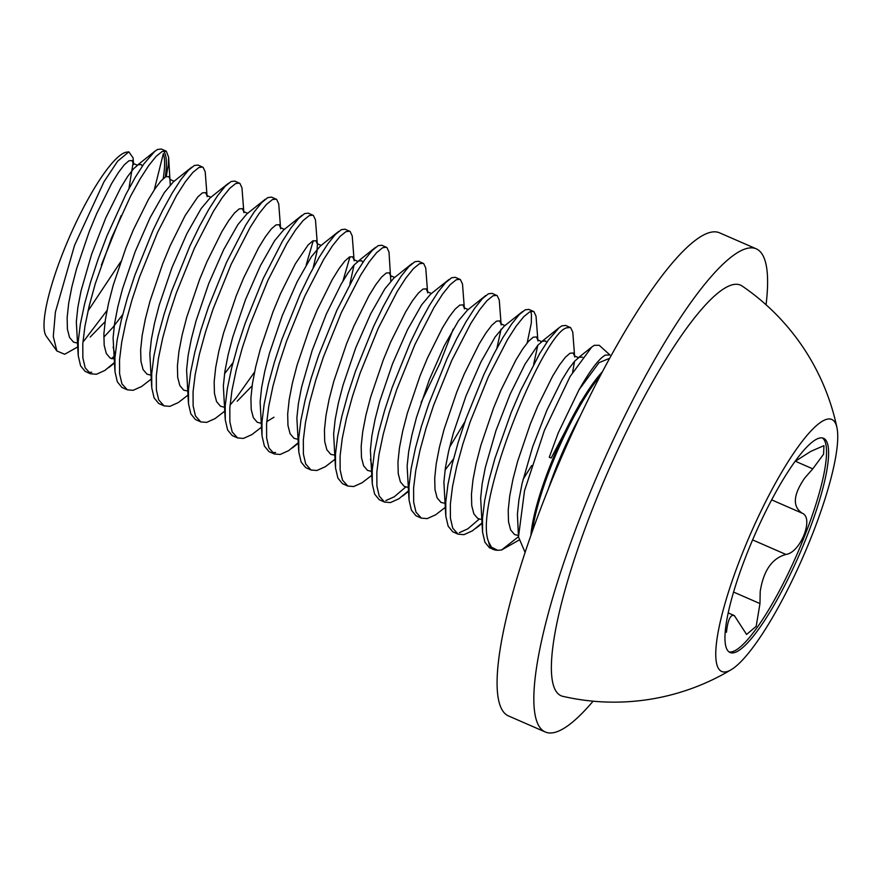 <?xml version="1.0" encoding="UTF-8"?>
<svg xmlns="http://www.w3.org/2000/svg" width="881" height="881" viewBox="0 0 881 881"><rect width="100%" height="100%" fill="white"/><g stroke="black" fill="none" stroke-linecap="round" stroke-linejoin="round"><path stroke-width="1.32" d="M524.988 552.156L518.48 536.936L524.536 490.695L544.436 430.313L570.106 376.495L591.768 347.037L594.323 345.319L599.234 345.297L609.949 354.988L605.324 355.087C599.047 358.6 590.27 370.163 579.026 389.776L558.246 432.868L549.281 457.228L551.22 458.021L580.48 402.353L602.296 371.837M518.469 536.683L501.597 549.975L518.832 540.196M128.868 151.851L126.699 152.127A101.249 21.122 113.6 0 0 125.278 152.446A101.249 21.122 113.6 0 0 68.41 239.434A101.249 21.122 113.6 0 0 46.341 336.3L56.869 350.968L53.278 336.465L55.404 312.039L74.544 245.381L103.991 181.783L117.591 161.245L128.868 151.851L133.097 157.897L133.604 164.56L132.084 160.529L128.923 160.782L124.276 164.835L118.395 172.544L111.59 183.589L96.646 213.72L89.256 231.538L76.526 268.947L71.846 286.942L68.652 303.449L67.132 317.744L67.419 329.252L69.544 337.478L73.464 342.081L77.297 343.061M77.969 346.795L64.654 354.261L56.88 350.968M493.129 549.458A117.162 24.437 -66.4 0 1 488.614 541.826L491.422 547.145A116.986 24.404 113.6 0 0 495.86 550.14L489.473 547.795L484.913 542.233L482.579 532.212L482.524 518.149L484.671 500.628L488.9 480.398L494.957 458.318L511.233 412.418L520.638 390.558L539.657 353.633L548.334 340.132L559.226 327.633L561.902 325.871L565.613 325.43L570.668 327.699L572.782 332.192L574.676 357.014M488.614 541.826C472.723 504.086 543.456 333.536 566.494 327.875L570.205 327.435M91.778 372.267L88.408 372.443M114.739 362.245L104.839 370.46L96.37 374.271L90.556 373.797L85.149 371.386L80.589 365.824L78.255 355.803L78.2 341.729L80.347 324.219L84.576 303.989L90.633 281.909L98.209 258.915L106.909 236.009L125.939 194.261L135.333 177.213L144.01 163.712L154.902 151.213L157.578 149.462L161.311 149.021A117.162 24.437 113.6 0 0 161.223 148.988M90.556 373.797L85.182 367.829L82.858 357.807L82.792 343.733L84.939 326.223L89.168 305.993L95.225 283.913L111.502 238.013L130.542 196.276L139.925 179.217L148.603 165.727L156.146 156.344L162.17 151.466L166.344 151.279L168.612 157.203L168.337 164.725L166.223 176.552M151.114 379.171L141.599 386.506L133.13 390.316L127.316 389.831L121.908 387.42L117.349 381.858L115.015 371.837L114.948 357.774L117.107 340.253L121.336 320.023L127.393 297.943L134.969 274.96L153.074 230.183L162.699 210.306L172.092 193.258L180.77 179.757L188.314 170.374L194.327 165.496L198.049 165.055L203.104 167.313L205.207 171.806L207.112 196.639M127.316 389.831L121.941 383.863L119.607 373.841L119.541 359.778L121.699 342.257L125.928 322.028L131.985 299.947L139.561 276.964L157.666 232.188L176.685 195.263L185.362 181.761L192.906 172.379L198.93 167.5L202.641 167.06M188.237 394.908L178.358 402.54L169.89 406.35L164.064 405.877L158.657 403.465L154.109 397.893L151.774 387.871L151.708 373.808L153.867 356.287L158.095 336.057L164.152 313.977L171.718 290.994L189.822 246.217L199.458 226.34L208.841 209.293L217.53 195.791L225.073 186.409L231.086 181.53L234.798 181.09L239.863 183.358L241.967 187.851L243.872 212.673M164.064 405.877L158.701 399.897L156.366 389.876L156.3 375.813L158.459 358.292L162.688 338.062L168.745 315.982L176.321 292.999L194.415 248.222L213.444 211.297L222.122 197.796L229.666 188.413L235.679 183.534L239.39 183.094M224.622 411.24L215.107 418.574L206.639 422.384L200.824 421.911L195.417 419.499L190.858 413.938L188.534 403.916L188.468 389.843L190.615 372.322L194.844 352.103L200.901 330.023L208.478 307.029L226.582 262.263L245.601 225.327L254.279 211.825L261.822 202.454L267.846 197.575L271.557 197.124L276.623 199.392L278.726 203.885L280.632 228.708L280.455 227.639L284.486 229.39M200.824 421.911L195.461 415.942L193.126 405.921L193.06 391.847L195.219 374.337L199.436 354.107L205.504 332.027L213.07 309.033L231.174 264.267L250.193 227.331L258.882 213.83L266.425 204.458L272.438 199.58L276.149 199.128M261.382 427.285L251.867 434.619L243.398 438.43L237.584 437.945L232.177 435.533L227.617 429.972L225.283 419.951L225.217 405.888L227.375 388.367L231.604 368.137L237.661 346.057L245.237 323.074L263.342 278.297L282.361 241.372L291.038 227.871L298.582 218.488L304.606 213.609L308.317 213.169L313.372 215.427L315.475 219.92L317.38 244.753L317.017 251.415L313.118 268.022M237.584 437.945L232.21 431.976L229.875 421.955L229.82 407.892L231.967 390.371L236.196 370.141L242.253 348.061L249.83 325.078L267.934 280.301L286.953 243.376L295.631 229.875L303.174 220.492L309.198 215.614L312.909 215.173M275.566 452.46L272.196 452.636M298.097 442.846L288.627 450.654L280.158 454.464L274.332 453.99L268.925 451.579L264.377 446.006L262.042 435.985L261.976 421.922L264.135 404.401L268.364 384.171L274.42 362.091L281.997 339.108L300.091 294.331L309.727 274.454L319.12 257.406L327.798 243.905L335.342 234.522L341.354 229.644L345.066 229.203L350.131 231.472L352.235 235.965L354.14 260.787M274.332 453.99L268.969 448.011L266.635 437.989L266.569 423.926L268.727 406.405L272.956 386.175L279.013 364.095L286.589 341.112L304.694 296.335L323.712 259.41L332.39 245.909L339.934 236.526L345.958 231.648L349.669 231.207M334.89 459.353L325.386 466.688L316.907 470.498L311.092 470.025L305.685 467.613L301.137 462.051L298.802 452.03L298.736 437.956L300.895 420.435L305.112 400.216L311.18 378.136L318.746 355.142L336.85 310.365L355.869 273.44L364.558 259.939L372.101 250.567L378.114 245.689L381.825 245.237L386.891 247.506L388.995 251.999L390.812 281.061M311.092 470.025L305.729 464.056L303.394 454.034L303.328 439.96L305.487 422.44L309.716 402.221L315.772 380.14L323.349 357.146L341.443 312.381L360.461 275.445L369.15 261.943L376.694 252.572L382.706 247.693L386.418 247.242M371.65 475.399L362.135 482.733L353.666 486.543L347.852 486.059L342.445 483.647L337.886 478.086L335.551 468.064L335.496 454.001L337.643 436.48L341.872 416.25L347.929 394.17L355.506 371.187L373.61 326.411L383.246 306.533L392.629 289.486L401.307 275.984L408.85 266.602L414.874 261.723L418.585 261.283L423.651 263.54L425.754 268.033L427.648 292.866M347.852 486.059L342.489 480.09L340.154 470.069L340.088 456.006L342.246 438.485L346.464 418.255L352.532 396.175L360.098 373.192L378.202 328.415L397.221 291.49L405.91 277.989L413.442 268.606L419.466 263.727L423.177 263.287M408.366 490.959L398.895 498.767L390.426 502.577L384.612 502.104L379.204 499.681L374.645 494.12L372.311 484.098L372.245 470.036L374.403 452.515L378.632 432.285L384.689 410.205L392.265 387.222L410.37 342.445L419.995 322.567L429.388 305.52L438.066 292.018L445.61 282.636L451.634 277.757L455.345 277.317L460.4 279.585L462.503 284.078L464.408 308.901M384.612 502.104L379.237 496.124L376.903 486.103L376.848 472.04L378.995 454.519L383.224 434.289L389.281 412.209L396.857 389.226L414.962 344.449L433.981 307.524L442.658 294.023L450.202 284.64L456.226 279.762L459.937 279.321M445.158 507.467L435.655 514.801L427.186 518.612L421.36 518.138L415.953 515.726L411.405 510.165L409.07 500.144L409.004 486.07L411.163 468.549L415.392 448.319L421.448 426.25L429.025 403.256L447.119 358.479L456.754 338.601L466.137 321.554L474.826 308.053L482.37 298.67L488.382 293.802L492.094 293.351L497.159 295.62L499.263 300.113L501.168 324.935M421.36 518.138L415.997 512.169L413.663 502.148L413.596 488.074L415.755 470.553L419.984 450.334L426.041 428.254L433.617 405.26L451.722 360.483L470.74 323.558L479.418 310.057L486.962 300.685L492.975 295.807L496.697 295.355M481.885 523.039L472.403 530.847L463.935 534.657L458.12 534.172L452.713 531.761L448.165 526.199L445.83 516.178L445.764 502.115L447.922 484.594L452.14 464.364L458.208 442.284L465.774 419.301L483.878 374.524L493.514 354.647L502.897 337.588L511.586 324.098L519.118 314.715L525.142 309.837L528.853 309.396L533.919 311.654L536.022 316.147L537.928 340.98M458.12 534.172L452.757 528.204L450.422 518.182L450.356 504.119L452.515 486.598L456.743 466.368L462.8 444.288L470.366 421.305L488.47 376.528L507.489 339.603L516.178 326.102L523.721 316.72L529.734 311.841L533.446 311.4M115.169 354.999L111.645 358.743M313.251 240.7L306.181 264.994M254.543 372.079L236.24 397.838L230.029 405.117M350.01 256.745L342.94 281.039M453.208 329.142L440.214 362.642L421.096 402.54M405.7 487.039L394.303 496.763L385.834 500.573M530.692 311.434L531.43 314.143L531.309 323.096L527.168 342.929M479.209 519.118L467.811 528.842L459.342 532.642M766.052 304.76A263.606 54.985 113.6 0 0 756.173 248.794L719.414 232.76A263.606 54.985 113.6 0 0 545.559 495.97A263.606 54.985 113.6 0 0 508.579 715.978L545.339 732.012A263.606 54.985 113.6 0 0 593.089 701.188M756.173 248.794A263.606 54.985 113.6 0 0 582.308 512.004A263.606 54.985 113.6 0 0 545.339 732.012M741.934 285.907A224.06 46.737 113.6 0 0 592.583 508.766A224.06 46.737 113.6 0 0 562.893 696.342A227.783 227.783 0 0 0 731.417 669.56A137.513 28.677 113.6 0 0 812.48 534.117A137.513 28.677 113.6 0 0 836.95 427.681A137.513 28.677 113.6 0 0 741.075 556.66A137.513 28.677 113.6 0 0 731.417 669.56M734.798 652.502A116.854 24.371 113.6 0 0 803.23 545.471A116.854 24.371 113.6 0 0 823.504 438.286A116.854 24.371 113.6 0 0 818.757 438.275A116.854 24.371 113.6 0 0 750.337 545.306A116.854 24.371 113.6 0 0 730.052 652.491A116.854 24.371 113.6 0 0 734.798 652.502M729.061 651.918A116.854 24.371 113.6 0 0 732.728 651.599A116.854 24.371 113.6 0 0 800.113 547.068A116.854 24.371 113.6 0 0 822.425 437.956M728.224 612.912L734.336 615.577L746.581 634.463L756.195 626.303L759.973 603.584L760.204 591.525C763.464 570.646 772.031 558.29 785.929 554.446C800.554 552.684 814.286 517.565 802.106 513.16C792.327 506.553 793.175 494.88 804.65 478.119L812.778 468.846L823.592 454.211L823.933 445.654L810.74 451.402L794.915 461.523M734.325 615.577L732.32 615.412C729.446 616.832 727.497 622.449 726.473 632.25L725.25 631.721M121.193 215.515L101.381 264.961M133.185 162.236L128.945 188.567M87.99 310.993L120.763 261.701M154.241 189.955L163.337 153.602A116.688 24.338 -66.4 0 1 163.194 178.678M106.997 310.486L83.783 341.101M501.597 549.975L497.633 550.306L491.422 547.145M600.115 375.989A103.738 21.64 113.6 0 0 532.432 531.1M580.127 416.096A103.738 21.64 113.6 0 0 555.559 469.121A103.738 21.64 113.6 0 0 548.246 489.175M530.902 535.439A103.914 21.673 -66.4 0 1 602.252 371.914M165.276 177.059A117.162 24.437 113.6 0 0 163.613 150.915M795.422 461.27L812.778 468.846M752.605 539.91L785.929 554.446M733.598 592.076L759.973 603.584M771.635 499.857L802.106 513.16M518.48 536.936L517.411 514.207L518.92 499.901L522.114 483.405L532.697 446.678L546.914 410.183L561.858 380.052L568.663 369.007L574.544 361.298L579.191 357.245L582.561 357.168M482.458 530.791L480.652 498.172L482.16 483.867L485.354 467.37L495.948 430.644L510.154 394.148L525.109 364.007L537.795 345.264L542.443 341.211L545.592 340.958L546.66 342.544M445.698 514.746L443.892 482.127L445.412 467.833L448.605 451.336L453.286 433.331L466.005 395.932L480.971 361.893L495.155 336.927L504.13 326.223L522.477 311.588M453.517 458.902L445.081 470.047M408.949 498.712L407.132 466.093L408.652 451.788L411.845 435.291L416.526 417.297L429.256 379.887L444.211 345.859L458.395 320.893L467.382 310.189L485.717 295.553M372.189 482.678L370.383 450.059L371.892 435.754L375.086 419.257L379.766 401.262L392.497 363.853L407.463 329.813L421.636 304.859L430.622 294.144L448.958 279.519M335.43 466.633L333.624 434.014L335.143 419.719L338.337 403.223L343.006 385.217L355.737 347.819L370.703 313.779L384.887 288.814L393.862 278.11L412.198 263.474M298.681 450.598L296.864 417.979L298.384 403.685L301.577 387.177L312.16 350.451L326.366 313.955L341.321 283.825L348.127 272.78L354.008 265.071L358.655 261.018L361.816 260.765L362.873 262.362M261.921 434.564L260.115 401.945L261.624 387.64L264.818 371.143L269.498 353.149L282.228 315.739L297.183 281.7L311.367 256.745L320.354 246.03L338.689 231.406M225.162 418.519L223.356 385.911L224.864 371.606L228.058 355.109L232.738 337.115L245.469 299.705L260.435 265.666L274.619 240.7L283.594 229.996L301.93 215.36M232.98 362.675L224.545 373.819M188.402 402.485L186.596 369.866L188.116 355.572L191.309 339.064L195.989 321.069L208.709 283.66L223.675 249.631L237.859 224.666L246.834 213.962L265.181 199.326M151.653 386.451L149.836 353.832L151.356 339.526L154.549 323.03L159.23 305.035L171.96 267.626L186.915 233.597L201.099 208.632L210.085 197.917L228.421 183.292M114.893 370.405L113.087 337.797L114.596 323.492L117.79 306.995L122.47 289.001L135.2 251.592L150.166 217.552L164.34 192.587L173.326 181.882L191.662 167.247M122.712 314.561L112.944 327.314L103.793 337.203M78.134 354.371L76.328 321.752L77.836 307.458L81.03 290.95L91.624 254.224L105.83 217.728L120.785 187.598L127.591 176.552L133.472 168.844L138.119 164.791L141.268 164.538L142.337 166.135M518.38 535.516L514.548 534.536L510.628 529.922L508.502 521.706L508.216 510.198L509.736 495.893L512.929 479.396L517.61 461.402L530.34 423.992L537.718 406.174L552.673 376.044L559.479 364.998L565.36 357.29L570.007 353.237L573.168 352.984L574.577 356.067M574.588 361.254L572.628 372.189M531.717 465.509L523.094 479.297M481.621 519.471L477.788 518.502L473.868 513.887L471.742 505.661L471.456 494.164L472.976 479.859L476.169 463.362L480.85 445.368L493.58 407.958L500.97 390.14L515.914 359.999L522.719 348.953L528.6 341.255L533.247 337.203L536.408 336.949L537.817 340.033M537.839 345.209L533.666 364.249M445.687 503.403L441.04 502.456L437.108 497.853L434.994 489.627L434.707 478.119L436.216 463.824L439.41 447.328L444.09 429.322L456.821 391.924L464.21 374.095L479.165 343.964L485.96 332.919L491.851 325.21L496.499 321.158L499.648 320.904L501.069 323.999M501.08 329.175L496.906 348.215M464.937 421.669L449.574 447.218M408.101 487.402L404.28 486.422L400.359 481.808L398.234 473.593L397.948 462.085L399.467 447.779L402.661 431.283L407.33 413.288L420.061 375.879L427.45 358.06L442.405 327.93L449.211 316.885L455.092 309.176L459.739 305.123L462.888 304.87L464.309 307.954M371.353 471.357L367.52 470.388L363.6 465.774L361.474 457.547L361.188 446.05L362.708 431.745L365.901 415.248L370.582 397.254L383.312 359.844L390.69 342.026L405.645 311.885L412.451 300.839L418.332 293.142L422.979 289.089L426.14 288.836L427.549 291.919M335.408 455.29L330.76 454.343L326.84 449.739L324.715 441.513L324.439 430.005L325.948 415.711L329.142 399.214L333.822 381.209L346.552 343.81L353.942 325.981L368.886 295.851L375.691 284.805L381.572 277.097L386.219 273.044L389.38 272.802L390.9 276.821M297.833 439.289L294.012 438.309L290.08 433.694L287.966 425.479L287.68 413.971L289.188 399.666L292.382 383.169L297.062 365.175L309.793 327.765L317.182 309.947L332.137 279.817L338.943 268.771L344.823 261.062L349.471 257.01L352.62 256.756L354.041 259.84M354.052 265.027L349.878 284.067M261.073 423.243L257.252 422.274L253.332 417.66L251.206 409.434L250.92 397.937L252.44 383.631L255.633 367.135L260.313 349.14L273.033 311.731L280.422 293.913L295.377 263.771L308.064 245.028L312.711 240.976L315.861 240.722L317.281 243.806M252.109 385.856L237.231 401.185M224.325 407.209L220.492 406.24L216.572 401.626L214.446 393.4L214.16 381.891L215.68 367.597L218.873 351.101L223.554 333.095L236.284 295.697L243.663 277.867L258.618 247.737L265.423 236.692L271.304 228.983L275.951 224.93L279.112 224.688L280.521 227.772M188.391 391.142L183.744 390.195L179.812 385.581L177.687 377.365L177.411 365.857L178.92 351.552L182.114 335.055L186.794 317.061L199.524 279.651L206.914 261.833L221.858 231.703L228.664 220.657L234.544 212.949L239.191 208.896L242.352 208.643L243.762 211.726M150.805 375.13L146.984 374.161L143.063 369.546L140.938 361.32L140.652 349.823L142.16 335.518L145.354 319.021L150.034 301.027L162.765 263.617L170.154 245.799L185.109 215.658L197.796 196.915L202.443 192.862L205.592 192.609L207.013 195.692M114.871 359.063L110.224 358.127L106.304 353.512L104.178 345.286L103.892 333.778L105.412 319.484L108.605 302.987L113.286 284.981L126.016 247.583L133.394 229.754L148.349 199.624L155.155 188.578L161.036 180.88L165.683 176.817L168.844 176.574L170.253 179.658M168.612 157.203L170.264 184.834M105.081 321.697L90.203 337.038M609.553 358.336L599.047 362.653L579.026 389.776M161.311 149.021L165.881 151.014M836.95 427.681A227.783 227.783 0 0 0 741.747 285.774M591.768 347.037L577.65 358.303L578.542 357.697L574.511 355.935M559.226 327.633L540.89 342.257L541.782 341.663L537.762 339.901M505.022 325.618L501.003 323.856M468.274 309.583L464.243 307.821M370.449 459.32L372.388 468.108M431.514 293.549L427.483 291.787M394.754 277.504L390.735 275.753M375.449 247.44L357.102 262.075L357.994 261.47L353.975 259.708M266.745 421.614L273.991 417.22M321.246 245.436L317.215 243.674M247.726 213.356L243.707 211.594M210.977 197.322L206.947 195.56M113.153 347.048L115.092 355.847M174.218 181.277L170.187 179.526M154.902 151.213L136.566 165.848L137.458 165.243L133.438 163.481M481.918 523.512L476.225 528.049M408.41 491.433L402.716 495.981M298.13 443.319L292.448 447.867M114.717 362.84L108.66 367.674M497.214 550.262L495.86 550.14"/></g></svg>

